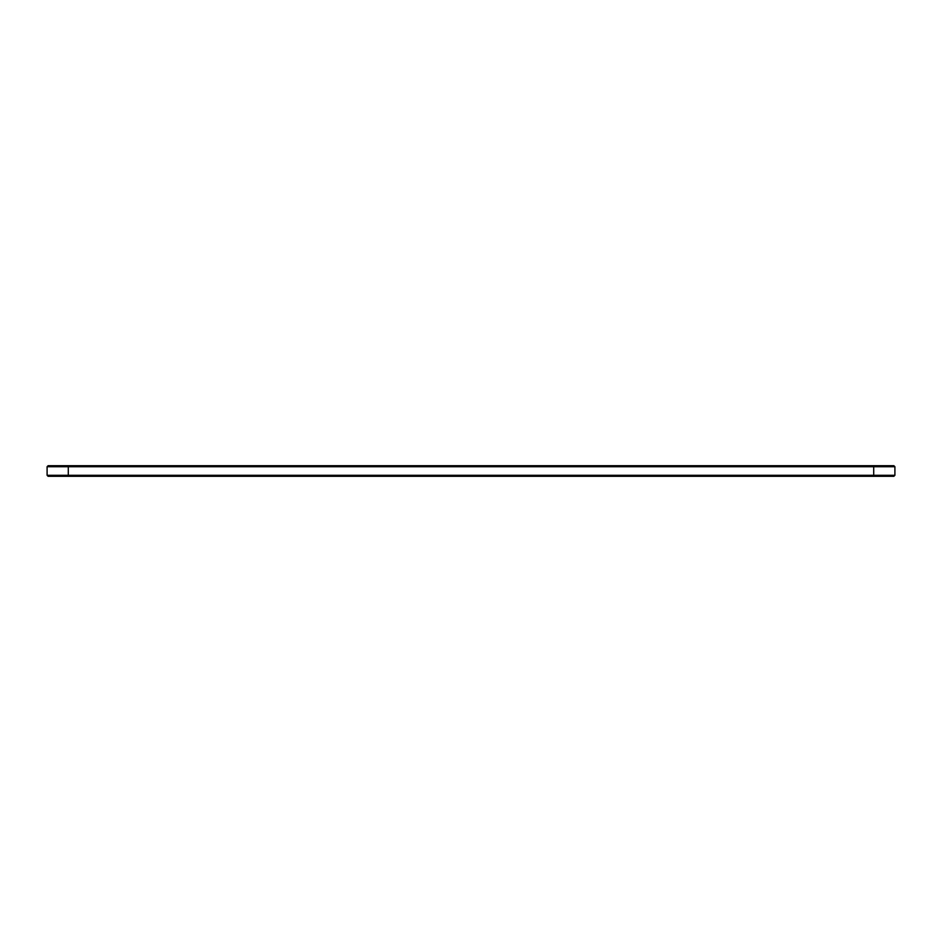 <?xml version="1.0" encoding="UTF-8"?>
<svg xmlns="http://www.w3.org/2000/svg" width="942" height="942" viewBox="0 0 942 942"><rect width="100%" height="100%" fill="white"/><g stroke="black" fill="none" stroke-linecap="round" stroke-linejoin="round"><path stroke-width="1.41" d="M894.9 475.286L894.9 466.714L47.1 466.714L47.1 475.286L48.113 476.299L893.887 476.299L894.9 475.286L47.1 475.286M894.9 466.714L893.887 465.701L48.113 465.701L47.1 466.714M68.295 465.701L68.295 476.299M873.705 476.299L873.705 465.701"/></g></svg>
